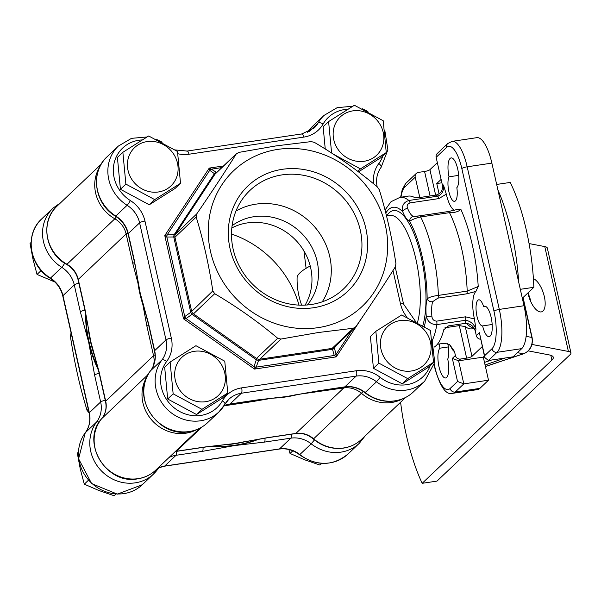 <?xml version="1.0" encoding="UTF-8"?>
<svg xmlns="http://www.w3.org/2000/svg" width="601" height="601" viewBox="0 0 601 601"><rect width="100%" height="100%" fill="white"/><g stroke="black" fill="none" stroke-linecap="round" stroke-linejoin="round"><path stroke-width="0.9" d="M210.726 446.303A126.864 117.037 46.5 0 0 235.044 445.206A126.864 117.037 46.5 0 0 257.979 439.308M264.951 438.159A4.395 1.427 81.5 0 1 264.425 442.103L234.675 445.559A126.864 117.037 46.5 0 0 258.993 439.136M85.973 315.157A126.864 117.037 46.5 0 0 97.925 368M208.817 446.558A126.864 117.037 46.5 0 0 234.675 445.559L202.462 451.351A4.395 1.427 -98.5 0 0 202.98 447.399M99.18 373.356A4.395 0.924 167.3 0 0 94.582 375.016L88.693 342.262L80.346 311.844A4.395 0.924 -12.7 0 1 84.936 310.191M85.612 313.354A126.864 117.037 46.5 0 0 88.693 342.262A126.864 117.037 46.5 0 0 98.481 370.321M71.647 335.373L70.43 336.53C74.396 362.643 79.948 387.254 87.07 410.37L88.294 409.213M89.136 412.97L87.07 410.37M70.43 336.53L70.963 333.382M373.198 157.928A26.406 24.363 46.5 0 0 379.141 123.01A26.406 24.363 46.5 0 0 343.78 114.213A26.406 24.363 46.5 0 0 337.837 149.123A26.406 24.363 46.5 0 0 373.198 157.928M325.246 148.995L323.143 126.766L328.597 121.582L354.402 105.265L383.228 120.763L386.248 152.579L360.435 168.896L333.097 154.021M386.248 152.579L380.794 157.762L358.481 171.863M357.828 171.375L360.435 168.896M331.609 153.045L328.597 121.582M292.815 450.81L290.028 453.454L288.871 449.525M321.61 463.363L319.86 465.024L304.437 459.72L290.028 453.454M321.82 463.371L319.86 465.024M303.963 250.985L306.089 268.309M474.031 328.199A63.766 20.659 81.5 0 1 466.511 323.33M444.988 327.748L459.307 325.614L465.272 326.606A63.766 20.659 -98.5 0 0 472.183 328.852A63.766 20.659 -98.5 0 0 474.076 328.281M482.618 325.915A13.192 4.275 81.5 0 1 476.45 313.489A13.192 4.275 81.5 0 1 478.727 299.816A13.192 4.275 81.5 0 1 483.64 306.638A15.393 4.988 81.5 0 1 484.556 306.202A15.393 4.988 81.5 0 1 491.137 317.336A15.393 4.988 81.5 0 1 489.101 336.65A15.393 4.988 81.5 0 1 482.618 325.915L492.174 324.487M457.714 169.039A15.393 4.988 81.5 0 1 456.835 187.692A13.192 4.275 81.5 0 1 454.551 201.343A13.192 4.275 81.5 0 1 448.917 191.817A13.192 4.275 81.5 0 1 449.015 176.814A15.393 4.988 81.5 0 1 451.141 157.905A15.393 4.988 81.5 0 1 457.714 169.039M447.722 343.607A13.192 4.275 81.5 0 1 447.828 344.072A13.192 4.275 81.5 0 1 447.73 359.06A15.393 4.988 81.5 0 1 445.604 377.969A15.393 4.988 81.5 0 1 438.722 365.385A15.393 4.988 81.5 0 1 439.909 348.182A13.192 4.275 81.5 0 1 439.511 343.952M245.546 441.577A125.324 115.617 -133.5 0 1 234.713 443.733A125.324 115.617 -133.5 0 1 222.708 444.898M244.194 441.735A125.324 115.617 -133.5 0 1 239.589 442.712A125.324 115.617 -133.5 0 1 234.953 443.5L266.979 437.738A4.395 1.427 81.5 0 1 266.679 437.896L295.602 433.576A4.395 1.427 81.5 0 1 295.271 433.516M424.329 326.433A68.161 22.087 -98.5 0 0 426.244 316.073A26.827 8.692 81.5 0 1 427.153 298.93C428.926 297.307 432.667 296.128 438.377 295.399L467.18 291.094L478.223 286.504L475.894 291.44A22.425 7.265 -98.5 0 0 474.429 318.943L475.954 329.25C474.061 324.112 470.621 321.122 465.632 320.28L436.829 324.585C431.142 324.6 427.612 321.768 426.244 316.073A4.395 0.751 -5.1 0 0 431.864 316.043C432.104 319.266 433.719 320.957 436.724 321.129L465.527 316.825L474.429 318.943M457.459 209.651L460.802 209.201C458.946 211.544 455.175 212.694 449.503 212.656L420.7 216.953C415.118 218.313 411.445 219.793 409.679 221.378A4.395 4.094 -68.8 0 1 413.413 216.443L419.415 215.864A4.395 1.427 -98.5 0 1 419.513 215.834L415.817 216.465M482.265 346.574L471.98 356.348A4.395 0.924 -12.7 0 1 466.631 358.128L460.464 359.052L458.616 360.803L452.328 358.391L455.4 355.469L454.506 351.487L449.661 344.531L444.147 343.261L437.378 344.275M434.305 347.062A76.958 24.934 -98.5 0 0 443.741 329.791L448.601 325.855L465.061 323.398C470.448 323.443 473.904 326.185 475.421 331.617L476.315 335.598L479.395 332.676L484.729 357.49L488.418 360.502L513.111 356.814L521.721 348.633L497.035 352.314L488.418 360.502M475.894 291.44L466.752 293.821L437.949 298.119L432.622 301.71A4.395 3.366 15.5 0 1 427.153 298.93A68.161 22.087 -98.5 0 0 422.18 256.574A68.161 22.087 -98.5 0 0 409.679 221.378A26.827 8.692 81.5 0 1 402.723 211.702C401.528 205.978 403.572 202.244 408.86 200.486L437.663 196.189C442.088 194.476 444.019 190.772 443.463 185.085L446.303 194.138A22.425 7.265 -98.5 0 0 454.679 210.35M449.353 344.35L453.282 350.789L452.636 348.82L449.037 344.11M479.395 332.676L484.594 355.747L491.971 348.738A30.779 9.977 -98.5 0 0 493.969 311.19L461.831 168.581A30.779 9.977 -98.5 0 0 446.603 147.395L436.146 157.334L442.238 184.387C443.185 189.908 441.149 193.469 436.138 195.07L419.678 197.526L413.849 197.151A76.958 24.934 -98.5 0 0 408.207 196.121L399.981 197.353A76.958 24.934 81.5 0 1 408.86 200.486A4.395 1.427 81.5 0 1 410.077 202.883C407.343 203.927 406.516 205.752 407.598 208.359A22.425 7.265 -98.5 0 0 413.413 216.443M137.96 283.109L132.768 263.441A4.395 0.924 -12.7 0 1 134.549 262.532M92.892 349.677A125.324 115.617 -133.5 0 1 92.787 349.331A125.324 115.617 -133.5 0 1 90.751 341.466A125.324 115.617 -133.5 0 1 89.316 334.096C88.001 326.621 87.956 324.563 84.733 309.26L84.733 309.26A4.395 0.924 -12.7 0 1 84.906 308.906L90.751 341.466L99.052 371.681A4.395 0.924 167.3 0 0 98.88 372.034L105.521 401.521C106.85 408.117 105.573 413.834 101.697 418.649A4.395 1.69 -140.2 0 1 101.749 418.596A37.375 34.482 46.5 0 0 99.728 459.833A37.375 34.482 46.5 0 0 138.05 478.659A37.375 34.482 46.5 0 0 155.757 470.11L199.923 428.145M148.702 325.314A4.395 0.924 167.3 0 0 146.914 326.215L142.843 304.557M272.396 398.155L253.254 401.468A4.395 1.427 -98.5 0 0 253.69 400.567M204.768 447.024A4.395 1.427 -98.5 0 0 205.099 447.084A4.395 1.427 -98.5 0 0 205.399 446.934L234.953 443.5A125.324 115.617 -133.5 0 1 229.65 444.169A125.324 115.617 -133.5 0 1 229.319 444.207M402.565 398.854A37.375 34.482 -133.5 0 1 391.642 402.49A37.375 34.482 -133.5 0 1 361.494 393.339A21.989 20.284 46.5 0 0 343.757 387.961L298.712 394.309M419.798 197.504L415.223 177.205L404.766 187.136A30.779 9.977 -98.5 0 0 401.017 197.196M436.146 157.334A4.395 4.057 -133.5 0 1 437.227 153.533L447.685 143.594L452.14 141.355L476.826 137.667A35.181 11.396 81.5 0 1 491.866 163.111L524.004 305.729A35.181 11.396 81.5 0 1 521.721 348.633M488.5 380.193L483.302 357.122L458.616 360.803L463.814 383.874L488.5 380.193L479.891 388.374A35.181 11.396 81.5 0 1 477.517 389.606L452.831 393.294A35.181 11.396 81.5 0 0 455.205 392.055A4.395 4.057 -133.5 0 1 450.141 388.471L457.526 381.462L452.328 358.391M437.34 162.638L429.91 169.692A4.395 0.924 -12.7 0 1 424.569 171.473L418.394 172.397A4.395 4.057 46.5 0 0 415.223 177.205M483.302 357.122L484.406 356.07M95.101 357.37A125.324 115.617 -133.5 0 1 88.039 326.426M231.498 234.044A98.94 91.277 -133.5 0 1 299.013 305.12M439.909 348.182L448.361 346.92M449.015 176.814L458.691 175.372M483.64 306.638L485.563 306.352M441.119 179.414L436.769 183.545L441.878 182.787M436.769 183.545L439.098 193.883M480.612 339.227A4.395 4.057 -133.5 0 1 476.315 335.598M455.4 355.469A4.395 4.057 46.5 0 0 460.464 359.052M446.303 194.138L438.88 198.585L410.077 202.883M314.841 392.273A4.395 1.427 -98.5 0 0 315.27 391.386M175.409 451.434A21.989 20.284 -133.5 0 1 176.476 451.246A4.395 1.427 81.5 0 1 176.183 451.404L205.099 447.084L229.65 444.169M484.594 355.747L484.729 357.49M479.891 388.374L455.205 392.055L463.814 383.874L457.526 381.462M385.812 213.055A68.161 22.087 -98.5 0 1 402.723 211.702A4.395 2.449 -21.8 0 1 407.598 208.359M530.878 301.837A17.587 7.445 71.6 0 0 530.736 301.199A17.587 7.445 71.6 0 0 527.911 292.935A17.587 7.445 71.6 0 0 528.031 293.528A17.587 7.445 71.6 0 0 541.756 311.784A17.587 7.445 71.6 0 0 544.348 296.661A17.587 7.445 71.6 0 0 533.403 278.624M518.671 282.049A103.62 33.573 -98.5 0 0 511.631 232.88A103.62 33.573 -98.5 0 0 497.928 190.044M496.674 184.454L510.211 182.434A103.62 33.573 81.5 0 1 526.446 230.671A103.62 33.573 81.5 0 1 533.846 287.301L522.314 298.246M528.287 350.886L549.216 354.913A35.181 7.377 -12.7 0 1 553.303 357.264A35.181 7.377 -12.7 0 1 551.898 360.089L422.172 483.317L436.987 481.108L570.071 354.68A21.989 4.605 167.3 0 0 570.95 352.915A21.989 4.605 167.3 0 0 568.396 351.45L531.983 344.448M520.301 289.321L533.846 287.301M570.95 352.915L547.316 248.055A21.989 4.605 167.3 0 0 544.769 246.583L529.06 243.563M400.597 402.249A109.938 35.624 -98.5 0 0 422.172 483.317M505.058 358.016L485.075 364.98M500.287 358.729A2.201 0.932 71.6 0 0 501.219 359.593M167.469 188.631A26.406 24.363 46.5 0 0 173.404 153.721A26.406 24.363 46.5 0 0 138.05 144.924A26.406 24.363 46.5 0 0 132.107 179.834A26.406 24.363 46.5 0 0 167.469 188.631M180.518 183.29L154.705 199.607L125.879 184.109L122.867 152.293L148.672 135.976L177.498 151.475L180.518 183.29L175.056 188.466L149.251 204.783L120.425 189.292L117.413 157.477L122.867 152.293M149.251 204.783L154.705 199.607M120.425 189.292L125.879 184.109M420.46 367.654A26.406 24.363 46.5 0 0 426.402 332.744A26.406 24.363 46.5 0 0 391.041 323.939A26.406 24.363 46.5 0 0 385.098 358.85A26.406 24.363 46.5 0 0 420.46 367.654M433.509 362.305L407.703 378.622L378.878 363.124L375.858 331.309L401.671 314.992L430.496 330.49L433.509 362.305L428.055 367.489L402.249 383.806L373.424 368.308L370.404 336.492L375.858 331.309M402.249 383.806L407.703 378.622M373.424 368.308L378.878 363.124M310.221 265.98A72.661 15.228 167.3 0 0 297.097 277.76A74.757 74.757 0 0 0 301.687 305.188M214.73 398.358A26.406 24.363 46.5 0 0 220.672 363.447A26.406 24.363 46.5 0 0 185.311 354.65A26.406 24.363 46.5 0 0 179.368 389.561A26.406 24.363 46.5 0 0 214.73 398.358M227.779 393.016L201.974 409.334L173.148 393.835L170.128 362.02L195.941 345.703L224.766 361.201L227.779 393.016L222.325 398.2L196.512 414.517L167.687 399.019L164.674 367.203L170.128 362.02M196.512 414.517L201.974 409.334M167.687 399.019L173.148 393.835M282.357 169.309A72.556 66.936 46.5 0 0 230.063 248.656A72.556 66.936 46.5 0 0 313.549 307.735A72.556 66.936 46.5 0 0 365.844 228.388A72.556 66.936 46.5 0 0 282.357 169.309M282.117 174.883A67.943 62.677 46.5 0 0 245.937 194.634A67.943 62.677 46.5 0 0 241.429 269.864A67.943 62.677 46.5 0 0 311.326 304.497A67.943 62.677 46.5 0 0 339.122 292.725A67.943 62.677 46.5 0 0 354.973 215.015A67.943 62.677 46.5 0 0 282.117 174.883M322.241 301.83A64.202 59.229 46.5 0 0 319.679 233.398A64.202 59.229 46.5 0 0 255.853 204.16A64.202 59.229 46.5 0 0 235.975 211.019M307.351 304.962A54.969 50.709 46.5 0 0 310.221 244.344A54.969 50.709 46.5 0 0 253.9 216.713A54.969 50.709 46.5 0 0 232.084 225.728M305.098 305.113A54.969 50.709 46.5 0 0 301.522 247.199A54.969 50.709 46.5 0 0 247.379 222.903A54.969 50.709 46.5 0 0 231.821 227.974M277.865 149.386A93.448 86.206 -133.5 0 1 385.391 225.473A93.448 86.206 -133.5 0 1 318.042 327.658A93.448 86.206 -133.5 0 1 210.523 251.571A93.448 86.206 -133.5 0 1 277.865 149.386M334.712 346.747L334.396 348.152A4.395 2.524 164.5 0 1 332.533 349.324L332.083 348.407L353.305 328.251L318.275 332.526L280.87 339.062L258.603 360.36A4.395 1.728 -160.5 0 1 256.349 359.796L256.462 358.429L277.685 338.265C258.392 322.001 237.395 307.141 214.7 293.701L193.477 313.857L192.065 314.308A4.395 1.525 -125.4 0 1 190.735 312.34L212.822 290.914C208.855 264.801 203.311 240.19 196.181 217.074L174.959 237.23L173.749 236.974A4.395 2.043 -90.5 0 1 174.132 234.743L175.5 234.082L196.722 213.926C211.372 192.59 224.519 172.637 236.17 154.066L214.948 174.23L214.399 173.651A4.395 2.975 -54.5 0 1 216.262 172.472L216.563 172.562M353.305 328.251L355.935 326.591C370.742 305.023 383.889 285.069 395.383 266.731L395.924 263.584C391.957 237.478 386.405 212.859 379.284 189.743L377.405 186.956C357.865 170.511 336.876 155.659 314.421 142.392L311.235 141.596L276.212 145.87L238.8 152.406L236.17 154.066M298.134 394.414A126.864 117.037 -133.5 0 1 285.858 396.938A126.864 117.037 -133.5 0 1 272.306 398.162M295.512 394.804A126.864 117.037 -133.5 0 1 290.922 395.781A126.864 117.037 -133.5 0 1 286.226 396.585L318.44 390.793A4.395 1.427 81.5 0 1 318.139 390.943L318.139 390.943A4.395 1.427 81.5 0 1 317.816 390.883M145.119 311.1A126.864 117.037 -133.5 0 1 137.223 276.513M142.392 301.544A126.864 117.037 -133.5 0 1 142.294 301.191A126.864 117.037 -133.5 0 1 140.243 293.288A126.864 117.037 -133.5 0 1 138.808 285.888C137.479 278.353 137.426 276.287 134.181 260.887L134.181 260.887A4.395 0.924 -12.7 0 1 134.361 260.534L140.243 293.288L148.597 323.706A4.395 0.924 167.3 0 0 148.417 324.059L154.495 351.007C156.02 358.466 154.712 365.047 150.573 370.749A4.395 1.675 -143.1 0 1 150.641 370.667A38.697 35.699 46.5 0 0 150.077 412.819A38.697 35.699 46.5 0 0 189.27 431.533A38.697 35.699 46.5 0 0 207.6 422.676L218.922 411.925A38.697 35.699 -133.5 0 1 200.584 420.783A38.697 35.699 -133.5 0 1 161.399 402.061A38.697 35.699 -133.5 0 1 161.962 359.916A26.384 24.34 46.5 0 0 165.989 339.896L154.667 350.653A26.384 24.34 -133.5 0 1 150.641 370.667L161.962 359.916A4.395 1.675 -143.1 0 1 166.635 361.471A34.302 31.643 46.5 0 0 166.131 398.824A34.302 31.643 46.5 0 0 200.869 415.419A34.302 31.643 46.5 0 0 222.362 400.897A30.779 28.397 -133.5 0 1 241.647 387.87L356.476 370.727A30.779 28.397 -133.5 0 1 380.185 377.338A34.302 31.643 46.5 0 0 406.607 384.708A34.302 31.643 46.5 0 0 430.331 365.325M256.469 400.041L286.226 396.585A126.864 117.037 -133.5 0 1 280.847 397.261L256.176 400.198A4.395 1.427 -98.5 0 0 256.469 400.041L230.04 403.985A4.395 1.427 81.5 0 1 229.74 404.142A4.395 1.427 81.5 0 1 229.424 404.082M336.094 345.567L334.396 348.152L336.109 354.32L336.207 356.874L334.246 355.491L332.533 349.324L258.603 360.36L256.199 367.143L254.546 369.067L253.945 366.58L256.349 359.796L192.065 314.308L186.085 318.56L183.538 318.815L184.755 316.584L190.735 312.34L173.749 236.974L166.83 237.027L164.779 235.569L167.206 234.803L174.132 234.743L214.399 173.651L209.719 170.308L209.253 168.085L216.728 172.404M196.722 213.926L196.181 217.074M212.822 290.914L214.7 293.701M277.685 338.265L280.87 339.062M255.846 400.131A4.395 1.427 -98.5 0 0 256.176 400.198L229.74 404.142L224.03 405.758M351.547 330.888L336.109 354.32A4.395 2.524 164.5 0 1 334.246 355.491L256.199 367.143A4.395 1.728 -160.5 0 1 253.945 366.58L186.085 318.56A4.395 1.525 -125.4 0 1 184.755 316.584L166.83 237.027A4.395 2.043 -90.5 0 1 167.206 234.803L209.719 170.308A4.395 2.975 -54.5 0 1 211.575 169.129L221.777 167.604M31.072 242.466L30.05 243.443L33.04 259.414L37.037 274.439L41.116 270.563M54.856 281.989L37.037 274.439M78.333 452.2L77.311 453.169L80.301 469.148L84.298 484.166L88.377 480.289M115.88 494.067L114.13 495.735L98.707 490.431L84.298 484.166M116.083 494.082L114.13 495.735M159.378 466.661A38.697 35.699 -133.5 0 1 153.586 473.986A38.697 35.699 -133.5 0 1 135.255 482.843A38.697 35.699 -133.5 0 1 96.062 464.122A38.697 35.699 -133.5 0 1 96.633 421.977A26.384 24.34 46.5 0 0 100.652 401.964L89.331 412.714A26.384 24.34 -133.5 0 1 85.312 432.728A38.697 35.699 46.5 0 0 84.749 474.88A38.697 35.699 46.5 0 0 123.934 493.594A38.697 35.699 46.5 0 0 142.272 484.737L117.353 494.135L91.622 483.595L78.596 458.818L85.237 432.81C89.376 427.108 90.683 420.527 89.158 413.067A4.395 0.924 -12.7 0 1 89.331 412.714L62.955 295.654A4.395 0.924 -12.7 0 0 62.782 296.008C60.956 288.518 56.749 282.605 50.153 278.278C29.141 266.033 24.416 234.157 41.702 218.899A38.697 35.699 46.5 0 0 50.461 278.105A26.384 24.34 -133.5 0 1 62.955 295.654L74.276 284.904A26.384 24.34 46.5 0 0 61.783 267.347A38.697 35.699 -133.5 0 1 53.023 208.149L60.693 202.672M50.153 278.278A4.395 0.451 -57.8 0 0 50.461 278.105L61.783 267.347A4.395 0.451 -57.8 0 0 64.69 263.246M85.237 432.81A4.395 1.675 36.9 0 1 85.312 432.728L96.633 421.977A4.395 1.675 36.9 0 1 99.127 422.187M158.739 467.758A26.384 24.34 -133.5 0 1 164.704 466.045L279.54 448.909A26.384 24.34 -133.5 0 1 299.861 454.574A38.697 35.699 46.5 0 0 329.664 462.883A38.697 35.699 46.5 0 0 348.002 454.033L359.323 443.275A38.697 35.699 -133.5 0 1 340.985 452.132A38.697 35.699 -133.5 0 1 311.183 443.823A26.384 24.34 46.5 0 0 290.854 438.152L264.425 442.103M291.38 434.207A4.395 1.427 -98.5 0 1 290.854 438.152L279.54 448.909A4.395 1.427 81.5 0 1 279.24 449.06C286.519 448.098 293.296 449.999 299.576 454.777L311.183 443.823L314.451 439.924M202.462 451.351L176.025 455.295A26.384 24.34 46.5 0 0 169.061 457.474M164.096 466.143A4.395 1.427 81.5 0 0 164.411 466.203A4.395 1.427 81.5 0 0 164.704 466.045L176.025 455.295A4.395 1.427 -98.5 0 0 176.551 451.343M105.25 400.304A4.395 0.924 -12.7 0 0 100.652 401.964L94.582 375.016M80.346 311.844L74.276 284.904A4.395 0.924 -12.7 0 1 78.866 283.244M158.702 467.818L164.411 466.203L279.24 449.06A4.395 1.427 81.5 0 1 278.909 449M361.486 439.399C356.446 444.124 350.443 447.024 343.479 448.106C332.376 449.51 322.331 446.483 313.361 439.015L313.632 438.805A37.375 34.482 46.5 0 0 343.78 447.955A37.375 34.482 46.5 0 0 361.486 439.399L405.66 397.441M266.979 437.738L295.895 433.419A21.989 20.284 -133.5 0 1 313.632 438.805L363.229 391.484M196.835 429.565A37.375 34.482 -133.5 0 1 185.912 433.193A37.375 34.482 -133.5 0 1 148.973 416.501A37.375 34.482 -133.5 0 1 146.869 376.962M417.477 322.436A60.468 19.593 -98.5 0 0 415.915 259.234A60.468 19.593 -98.5 0 0 390.072 215.504L386.556 216.029M386.661 216.014A64.863 21.02 81.5 0 1 421.256 257.453A64.863 21.02 81.5 0 1 422.856 325.532M132.768 263.441L126.12 233.954A21.989 20.284 46.5 0 0 114.829 218.802A37.375 34.482 -133.5 0 1 99.601 167.236M101.178 164.223L57.005 206.181A37.375 34.482 46.5 0 0 66.966 264.267A21.989 20.284 -133.5 0 1 78.265 279.42L84.906 308.906M116.331 216.773A4.395 0.526 -60.3 0 1 114.829 218.802L66.966 264.267A4.395 0.526 119.7 0 1 66.643 264.44C45.278 253.254 39.786 221.326 57.005 206.181M466.752 293.821A4.395 1.427 81.5 0 0 467.18 291.094A76.958 24.934 -98.5 0 0 461.673 248.709A76.958 24.934 -98.5 0 0 449.503 212.656A4.395 1.427 -98.5 0 0 448.316 211.537A4.395 1.427 -98.5 0 0 448.218 211.56L419.626 215.827M460.802 209.201A85.748 27.781 81.5 0 1 472.363 245.148A85.748 27.781 81.5 0 1 478.223 286.504M457.985 209.306L448.316 211.537L419.513 215.834A4.395 1.427 -98.5 0 1 420.7 216.953A76.958 24.934 81.5 0 1 432.87 253.013A76.958 24.934 81.5 0 1 438.377 295.399A4.395 1.427 81.5 0 1 437.949 298.119M436.724 321.129A4.395 1.427 -98.5 0 1 436.829 324.585A76.958 24.934 81.5 0 1 432.194 340.609M465.061 323.398A76.958 24.934 -98.5 0 0 465.632 320.28A4.395 1.427 -98.5 0 0 465.527 316.825M454.506 351.487A85.748 27.781 81.5 0 1 453.282 350.789M475.954 329.25A85.748 27.781 81.5 0 1 475.421 331.617M438.88 198.585A4.395 1.427 81.5 0 0 437.663 196.189A76.958 24.934 -98.5 0 0 436.138 195.07M442.238 184.387A85.748 27.781 81.5 0 1 443.463 185.085M434.283 364.506L434.914 367.294A30.779 9.977 -98.5 0 0 450.141 388.471M127.893 233.053A4.395 0.924 -12.7 0 0 126.12 233.954L78.265 279.42A4.395 0.924 167.3 0 0 78.085 279.773L84.733 309.26M99.052 371.681L105.701 401.167A21.989 20.284 -133.5 0 1 101.749 418.596L148.071 374.596M153.435 365.648A21.989 20.284 46.5 0 0 153.555 355.702L105.701 401.167A4.395 0.924 167.3 0 0 105.521 401.521M155.066 354.898A4.395 0.924 167.3 0 0 153.555 355.702L146.914 326.215M253.254 401.468L224.338 405.78A21.989 20.284 46.5 0 0 223.978 405.84M224.511 405.555A4.395 1.427 -98.5 0 1 224.338 405.78L223.452 406.622M202.071 426.928L176.476 451.246L205.399 446.934M344.193 387.059A4.395 1.427 -98.5 0 1 343.757 387.961L295.895 433.419A4.395 1.427 81.5 0 1 295.602 433.576C302.033 432.743 307.952 434.553 313.361 439.015M524.004 305.729L499.311 309.41A35.181 11.396 81.5 0 1 497.035 352.314A4.395 4.057 46.5 0 1 491.971 348.738M452.14 141.355A35.181 11.396 81.5 0 1 467.172 166.8L499.311 309.41A4.395 0.924 -12.7 0 0 493.969 311.19M491.866 163.111L467.172 166.8A4.395 0.924 167.3 0 0 461.831 168.581M435.65 195.137L429.91 169.692M430.091 195.971L424.569 171.473M471.98 356.348L465.272 326.606M466.631 358.128L459.307 325.614M432.622 301.71A22.425 7.265 -98.5 0 0 431.864 316.043M175.282 451.554L176.183 451.404A4.395 1.427 81.5 0 1 175.868 451.351M447.685 143.594A4.395 4.057 46.5 0 0 446.603 147.395M452.831 393.294C446.152 395.488 440.12 386.939 434.733 367.647A4.395 0.924 -12.7 0 1 434.914 367.294M400.619 197.256L402.279 189.353L405.855 183.335A4.395 4.057 46.5 0 0 404.766 187.136M568.396 351.45L544.769 246.583M551.898 360.089L550.824 355.319M526.108 336.342L531.862 337.446L522.908 297.69M485.413 366.475L523.358 353.816L517.461 352.682M484.489 362.38L491.513 360.037M523.088 297.518L532.118 337.597C533.177 345.365 530.33 350.766 523.584 353.801A2.201 0.932 -108.4 0 1 523.358 353.816A13.192 11.629 -79.1 0 0 531.862 337.446A2.201 0.458 -12.7 0 1 532.118 337.597A2.201 0.458 -12.7 0 1 531.945 337.837M413.33 391.972C408.117 396.855 401.904 399.86 394.699 400.98C383.874 402.385 373.942 399.627 364.905 392.716L365.19 392.513A38.697 35.699 46.5 0 0 395 400.822A38.697 35.699 46.5 0 0 413.33 391.972L424.652 381.214A38.697 35.699 -133.5 0 1 406.321 390.072A38.697 35.699 -133.5 0 1 376.511 381.763L380.185 377.338M142.121 139.935A34.302 31.643 46.5 0 0 113.889 164.186A34.302 31.643 46.5 0 0 130.379 200.576A30.779 28.397 -133.5 0 1 144.954 221.055L171.33 338.115A4.395 0.924 167.3 0 0 165.989 339.896L139.605 222.836A26.384 24.34 46.5 0 0 127.111 205.287A38.697 35.699 -133.5 0 1 118.352 146.081L107.031 156.838A38.697 35.699 46.5 0 0 115.798 216.037A26.384 24.34 -133.5 0 1 128.283 233.594L134.361 260.534M130.379 200.576A4.395 0.451 122.2 0 1 127.111 205.287L115.798 216.037A4.395 0.451 122.2 0 1 115.482 216.217C94.477 203.972 89.744 172.096 107.031 156.838M301.642 134.068A4.395 1.427 81.5 0 1 301.942 133.91L314.143 128.028A26.384 24.34 46.5 0 0 318.177 122.897A38.697 35.699 -133.5 0 1 324.082 115.377L312.768 126.127A38.697 35.699 46.5 0 0 307.682 132.288M347.851 109.232A34.302 31.643 46.5 0 0 323.105 124.061A4.395 1.638 29.9 0 0 318.177 122.897L308.884 131.724M407.102 317.32A30.779 28.397 -133.5 0 1 400.514 303.911L392.994 270.533M373.604 183.801A30.779 28.397 -133.5 0 1 378.825 163.495A34.302 31.643 46.5 0 0 383.07 155.599M323.105 124.061A30.779 28.397 -133.5 0 1 303.821 137.096L188.992 154.232A30.779 28.397 -133.5 0 1 177.926 153.758M171.33 338.115A30.779 28.397 -133.5 0 1 166.635 361.471M362.921 316.351L336.207 356.874L254.546 369.067L183.538 318.815L164.779 235.569L209.253 168.085L223.512 165.959M318.44 390.793L344.869 386.849A26.384 24.34 -133.5 0 1 365.19 392.513L376.511 381.763A26.384 24.34 46.5 0 0 356.19 376.091L344.869 386.849A4.395 1.427 81.5 0 1 344.576 386.999A4.395 1.427 81.5 0 1 344.245 386.939M144.954 221.055A4.395 0.924 167.3 0 0 139.605 222.836L128.283 233.594A4.395 0.924 167.3 0 0 128.111 233.947L134.181 260.887M148.597 323.706L154.667 350.653A4.395 0.924 167.3 0 0 154.495 351.007M224.827 404.398A38.697 35.699 -133.5 0 1 218.922 411.925L224.939 404.255A4.395 1.638 29.9 0 1 224.827 404.398M224.068 405.698A26.384 24.34 -133.5 0 1 230.04 403.985L241.362 393.234A26.384 24.34 46.5 0 0 228.861 399.274A26.384 24.34 46.5 0 0 225.007 404.097M356.476 370.727A4.395 1.427 81.5 0 1 356.19 376.091L241.362 393.234A4.395 1.427 81.5 0 0 241.647 387.87M236.681 153.45L215.504 173.569A4.395 4.057 -133.5 0 1 215.504 173.569A4.395 4.057 -133.5 0 0 214.948 174.23L175.5 234.082A4.395 4.057 -133.5 0 0 174.959 237.23L191.606 311.07A4.395 4.057 -133.5 0 0 193.477 313.857L256.462 358.429A4.395 4.057 -133.5 0 0 259.647 359.218L332.083 348.407A4.395 4.057 -133.5 0 0 334.164 347.401L334.667 346.807M186.813 151.204A4.395 1.427 81.5 0 1 187.114 151.054A4.395 1.427 81.5 0 1 188.992 154.232M175.252 149.95L187.114 151.054L301.942 133.91A4.395 1.427 81.5 0 1 303.821 137.096M381.042 167.386A4.395 1.675 -143.1 0 0 381.117 167.303A4.395 1.675 -143.1 0 0 378.825 163.495M222.362 400.897A4.395 1.638 29.9 0 1 224.939 404.255L228.861 399.274M395.21 267.009L403.572 304.106A4.395 0.924 167.3 0 0 400.514 303.911M142.272 484.737L153.586 473.986L159.611 466.316M41.702 218.899L53.023 208.149M62.782 296.008L89.158 413.067M299.576 454.777C316.659 466.496 332.804 466.248 348.002 454.033M365.175 435.89L359.323 443.275M155.757 470.11C150.708 474.835 144.713 477.735 137.749 478.817C106.362 485.308 80.098 441.795 101.697 418.649M399.981 197.353L391.033 201.703L385.023 210.012M239.589 442.712L266.679 437.896M92.787 349.331L98.88 372.034M66.643 264.44C72.638 268.023 76.447 273.139 78.085 279.773M434.733 367.647L434.147 365.04M405.855 183.335L416.313 173.404M485.428 366.535L523.584 353.801M207.6 422.676C202.379 427.566 196.174 430.571 188.969 431.691C157.289 438.212 130.011 395.195 150.573 370.749M162.195 142.197L156.696 139.485M147.012 136.968L131.506 138.343L118.352 146.081M377.195 187.046C375.67 179.586 376.977 173.005 381.117 167.303L387.878 149.814L384.858 130.718M367.925 111.486L362.426 108.781M352.742 106.257L337.236 107.632L324.082 115.377M403.572 304.106L415.509 321.377M424.652 381.214L434.741 362.38L432.119 340.444M290.922 395.781L318.139 390.943L344.576 386.999C351.848 386.037 358.624 387.938 364.905 392.716M142.294 301.191L148.417 324.059M115.482 216.217C122.078 220.544 126.285 226.449 128.111 233.947M307.652 132.295L312.768 126.127M355.341 327.282L334.164 347.401"/></g></svg>
